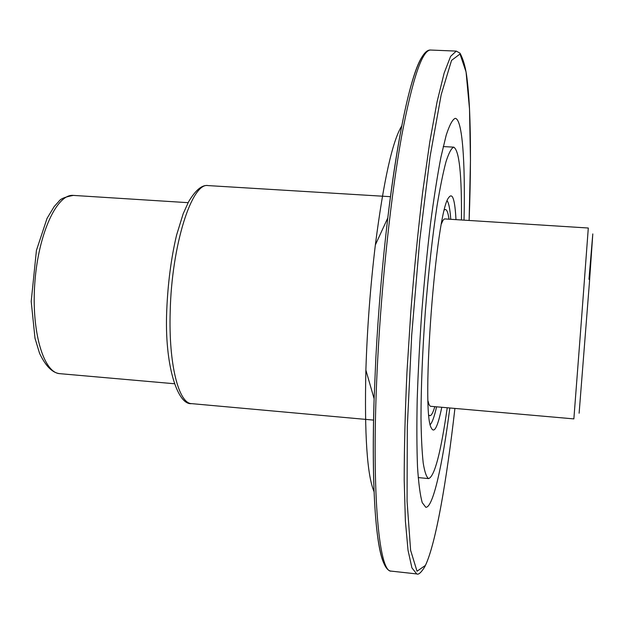<?xml version="1.0" encoding="UTF-8"?>
<svg xmlns="http://www.w3.org/2000/svg" width="624" height="624" viewBox="0 0 624 624"><rect width="100%" height="100%" fill="white"/><g stroke="black" fill="none" stroke-linecap="round" stroke-linejoin="round"><path stroke-width="0.94" d="M374.072 491.728C367.138 475.457 364.408 434.928 365.882 370.133C367.208 328.263 370.36 286.525 375.352 244.936C383.635 180.656 392.434 140.993 401.739 125.954M449.826 407.979C442.494 465.091 433.001 507.959 425.786 507.273L422.23 502.624C420.17 495.323 418.603 483.436 417.518 466.978C416.777 447.977 416.676 425.35 417.214 399.087C418.135 371.241 419.679 342.014 421.832 311.407C424.304 280.823 427.175 251.698 430.459 224.024C433.875 197.98 437.377 175.625 440.973 156.959L446.176 135.268C449.491 125.065 452.501 119.426 455.208 118.357C462.439 118.771 465.371 162.583 464.03 220.147M447.236 407.753C440.801 452.665 434.608 476.284 428.665 478.6C426.504 477.329 424.687 472.126 423.205 462.992C421.972 451.565 421.231 436.535 420.989 417.885C421.036 386.833 422.487 351.429 425.326 311.672C428.501 271.939 432.393 236.714 437.011 206.006C440.06 187.613 443.048 172.864 445.988 161.749C448.828 152.942 451.409 148.075 453.734 147.147C459.264 150.329 461.83 174.611 461.44 219.983M441.784 407.269C437.697 427.042 434.195 433.914 431.278 427.892C420.74 412.238 435.919 211.559 448.687 197.668C452.478 192.153 454.912 199.477 455.98 219.632M430.295 424.515C432.268 422.456 434.366 416.551 436.582 406.809C434.366 416.551 432.268 422.456 430.295 424.515M450.762 219.305C450.037 209.344 448.859 203.19 447.213 200.858C448.859 203.19 450.037 209.344 450.762 219.305M428.945 415.186L429.842 415.701C431.363 415.732 433.017 412.721 434.811 406.653C433.017 412.721 431.363 415.732 429.842 415.701L428.945 415.186M448.991 219.196C448.126 212.932 446.94 209.703 445.442 209.508L444.475 209.882L445.442 209.508C446.94 209.703 448.126 212.932 448.991 219.196M428.087 401.053C428.813 404.453 429.679 406.201 430.685 406.294L573.862 418.891L581.178 323.458L588.299 228.017L444.857 218.93C443.851 218.868 442.728 220.467 441.503 223.727M424.718 566.888C421.153 572.606 418.486 574.954 416.723 573.932L411.918 567.871L408.034 550.306L405.374 520.915L404.204 480.23C404.212 447.938 405.14 411.879 406.965 372.076L410.896 310.58C414.274 268.905 418.205 229.32 422.705 191.818L429.796 141.851L437.073 101.806L444.124 73.148L450.606 56.363L456.269 51.098L430.732 50.045C422.269 49.733 412.565 78.476 401.614 136.274C391.225 194.048 381.95 279.123 377.746 358.675C370.781 487.648 378.581 573.222 391.318 571.132C377.426 570.679 370.991 506.376 374.119 398.705L375.835 358.184C378.409 310.112 382.395 263.359 387.793 217.924C398.026 131.882 411.653 72.15 422.12 56.761M383.815 563.199C375.781 546.406 371.296 485.308 374.119 398.705L365.882 370.133M456.269 51.098L459.935 53.126C462.961 58.555 465.176 65.879 466.573 75.114C467.844 84.396 468.811 95.456 469.482 108.295C470.894 139.604 470.777 176.998 469.123 220.467L470.465 160.173L469.513 109.067L466.058 71.924L460.013 54.007L451.542 60.395L441.207 94.598L430.084 156.476L419.702 240.427L411.692 335.252L407.316 426.59L407.066 501.142L410.608 550.29L417.019 571.225L425.365 565.453C435.56 544.58 446.667 481.159 454.912 408.424C446.683 480.48 435.981 543.098 425.342 565.64M170.204 311.477C168.488 364.135 178.682 403.627 191.654 403.642C177.434 405.436 164.362 364.806 166.733 310.666C167.833 283.546 171.101 258.383 176.553 235.178L183.167 213.782L188.612 201.731C195.647 189.946 202.16 184.571 208.151 185.593C192.005 181.912 171.655 244.881 170.204 311.477M588.962 279.31L592.8 233.914L589.524 281.229L579.119 413.228M188.113 202.675L73.343 195.406C57.08 193.596 38.485 233.142 34.882 282.142C31.075 331.126 43.508 373.019 59.857 373.667L174.416 383.744M416.723 573.932L391.318 571.132M375.352 244.936L387.793 217.924C400.897 111.01 416.933 48.407 430.732 50.045M453.734 147.147L443.235 146.578M428.665 478.6L418.205 477.578M424.897 566.537L425.178 565.984M390.46 196.685L208.151 185.593M373.565 420.1L191.654 403.642M73.343 195.406C65.161 196.895 60.349 198.877 58.906 201.341L54.155 206.591L47.05 218.369L36.434 250.396L31.2 301.447L34.999 338.239L39.569 353.348C45.685 366.171 52.447 372.949 59.857 373.667"/></g></svg>

